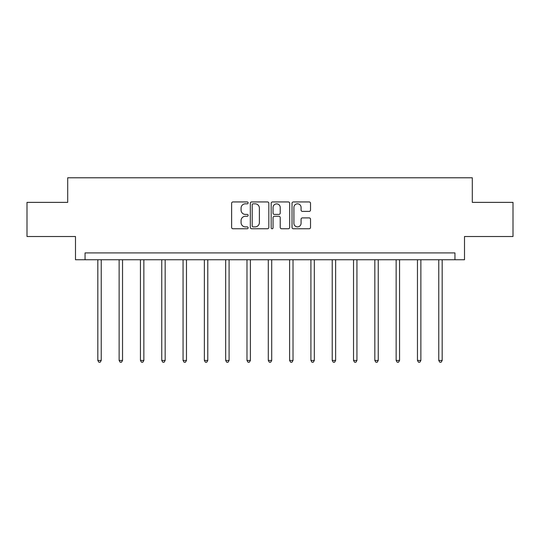 <?xml version="1.0" encoding="UTF-8"?>
<svg xmlns="http://www.w3.org/2000/svg" width="540" height="540" viewBox="0 0 540 540"><rect width="100%" height="100%" fill="white"/><g stroke="black" fill="none" stroke-linecap="round" stroke-linejoin="round"><path stroke-width="0.81" d="M248.144 202.878A0.938 0.938 0 0 0 247.205 201.94L232.963 201.94A1.343 1.343 0 0 0 231.62 203.283L231.62 227.414A1.343 1.343 0 0 0 232.963 228.757L247.205 228.757A0.938 0.938 0 0 0 248.144 227.819A0.938 0.938 0 0 0 247.205 226.881L245.363 226.881A4.293 4.293 0 0 1 241.076 222.588L241.076 220.577A4.293 4.293 0 0 1 245.363 216.29L247.205 216.29A0.938 0.938 0 0 0 248.144 215.352A0.938 0.938 0 0 0 247.205 214.407L245.363 214.407A4.293 4.293 0 0 1 241.076 210.121L241.076 208.109A4.293 4.293 0 0 1 245.363 203.816L247.205 203.816A0.938 0.938 0 0 0 248.144 202.878M309.184 211.397A1.343 1.343 0 0 0 310.527 210.053L310.527 203.283A1.343 1.343 0 0 0 309.184 201.94L293.362 201.94A1.343 1.343 0 0 0 292.025 203.283L292.025 227.414A1.343 1.343 0 0 0 293.362 228.757L309.184 228.757A1.343 1.343 0 0 0 310.527 227.414L310.527 219.24A1.343 1.343 0 0 0 309.184 217.897L302.413 217.897A1.343 1.343 0 0 0 301.07 219.24L301.07 223.29A3.584 3.584 0 0 1 297.486 226.881A3.584 3.584 0 0 1 293.902 223.29L293.902 207.407A3.584 3.584 0 0 1 297.486 203.816A3.584 3.584 0 0 1 301.07 207.407L301.07 210.053A1.343 1.343 0 0 0 302.413 211.397L309.184 211.397M454.95 259.74L464.508 259.74L464.508 236.52L513 236.52L513 202.372L472.298 202.372L472.298 177.788L67.703 177.788L67.703 202.372L27 202.372L27 236.52L75.492 236.52L75.492 259.74L454.95 259.74L454.95 252.909L85.05 252.909L85.05 259.74M268.826 203.283A1.343 1.343 0 0 0 267.489 201.94L251.667 201.94A1.343 1.343 0 0 0 250.324 203.283L250.324 227.414A1.343 1.343 0 0 0 251.667 228.757L267.489 228.757A1.343 1.343 0 0 0 268.826 227.414L268.826 203.283M272.511 201.94L288.333 201.94A1.343 1.343 0 0 1 289.676 203.283L289.676 227.414A1.343 1.343 0 0 1 288.333 228.757L281.563 228.757A1.343 1.343 0 0 1 280.226 227.414L280.226 217.627A1.343 1.343 0 0 0 278.883 216.29L274.394 216.29A1.343 1.343 0 0 0 273.051 217.627L273.051 227.819A0.938 0.938 0 0 1 272.113 228.757A0.938 0.938 0 0 1 271.175 227.819L271.175 203.283A1.343 1.343 0 0 1 272.511 201.94M253.138 203.816A0.938 0.938 0 0 0 252.2 204.755L252.2 225.943A0.938 0.938 0 0 0 253.138 226.881L255.083 226.881A4.293 4.293 0 0 0 259.375 222.588L259.375 208.109A4.293 4.293 0 0 0 255.083 203.816L253.138 203.816M280.226 207.475A3.584 3.584 0 0 0 276.635 203.884A3.584 3.584 0 0 0 273.051 207.475L273.051 213.071A1.343 1.343 0 0 0 274.394 214.407L278.883 214.407A1.343 1.343 0 0 0 280.226 213.071L280.226 207.475M97.821 259.74L97.821 360.437L101.237 360.437L101.237 259.74M101.237 360.437L100.217 362.212L98.847 362.212L97.821 360.437M119.131 259.74L119.131 360.437L122.546 360.437L122.546 259.74M122.546 360.437L121.52 362.212L120.157 362.212L119.131 360.437M140.441 259.74L140.441 360.437L143.856 360.437L143.856 259.74M143.856 360.437L142.83 362.212L141.467 362.212L140.441 360.437M161.75 259.74L161.75 360.437L165.166 360.437L165.166 259.74M165.166 360.437L164.14 362.212L162.776 362.212L161.75 360.437M183.06 259.74L183.06 360.437L186.476 360.437L186.476 259.74M186.476 360.437L185.45 362.212L184.086 362.212L183.06 360.437M204.37 259.74L204.37 360.437L207.779 360.437L207.779 259.74M207.779 360.437L206.759 362.212L205.389 362.212L204.37 360.437M225.673 259.74L225.673 360.437L229.088 360.437L229.088 259.74M229.088 360.437L228.069 362.212L226.699 362.212L225.673 360.437M246.982 259.74L246.982 360.437L250.398 360.437L250.398 259.74M250.398 360.437L249.372 362.212L248.009 362.212L246.982 360.437M268.292 259.74L268.292 360.437L271.708 360.437L271.708 259.74M271.708 360.437L270.682 362.212L269.318 362.212L268.292 360.437M289.602 259.74L289.602 360.437L293.018 360.437L293.018 259.74M293.018 360.437L291.992 362.212L290.628 362.212L289.602 360.437M310.912 259.74L310.912 360.437L314.327 360.437L314.327 259.74M314.327 360.437L313.301 362.212L311.931 362.212L310.912 360.437M332.222 259.74L332.222 360.437L335.63 360.437L335.63 259.74M335.63 360.437L334.611 362.212L333.241 362.212L332.222 360.437M353.525 259.74L353.525 360.437L356.94 360.437L356.94 259.74M356.94 360.437L355.914 362.212L354.55 362.212L353.525 360.437M374.834 259.74L374.834 360.437L378.25 360.437L378.25 259.74M378.25 360.437L377.224 362.212L375.86 362.212L374.834 360.437M396.144 259.74L396.144 360.437L399.56 360.437L399.56 259.74M399.56 360.437L398.534 362.212L397.17 362.212L396.144 360.437M417.454 259.74L417.454 360.437L420.869 360.437L420.869 259.74M420.869 360.437L419.843 362.212L418.48 362.212L417.454 360.437M438.764 259.74L438.764 360.437L442.179 360.437L442.179 259.74M442.179 360.437L441.153 362.212L439.783 362.212L438.764 360.437"/></g></svg>
